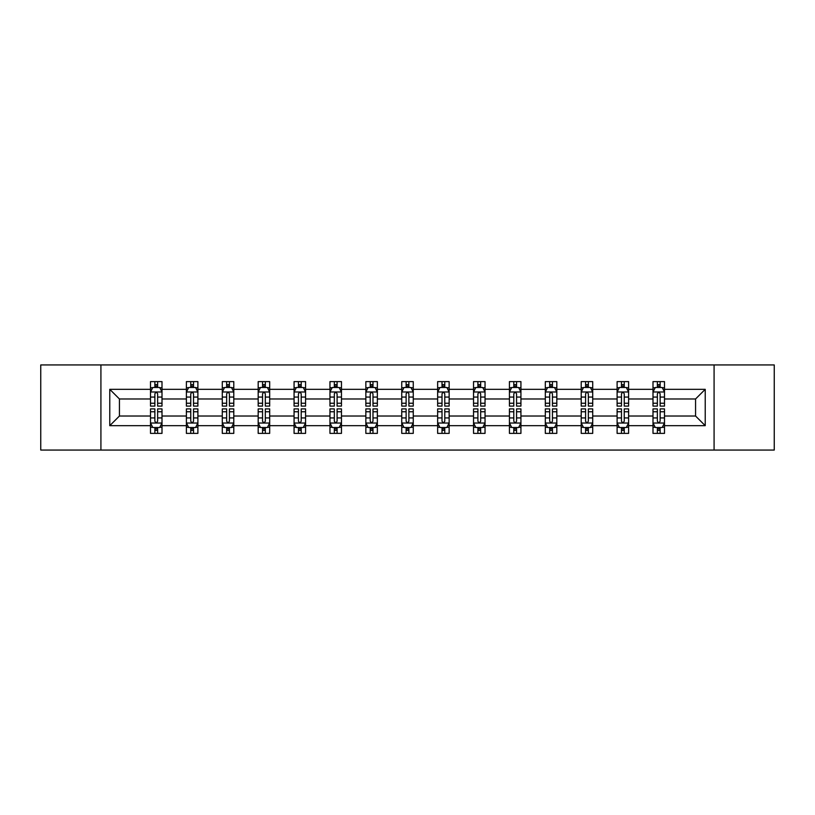 <?xml version="1.0" encoding="UTF-8"?>
<svg xmlns="http://www.w3.org/2000/svg" width="815" height="815" viewBox="0 0 815 815"><rect width="100%" height="100%" fill="white"/><g stroke="black" fill="none" stroke-linecap="round" stroke-linejoin="round"><path stroke-width="1.22" d="M714.083 450.063L774.25 450.063L774.25 364.937L714.083 364.937L714.083 450.063L100.917 450.063L100.917 364.937L40.75 364.937L40.75 450.063L100.917 450.063M664.5 425.674L664.5 416.017L695.562 416.017L705.23 425.674L664.5 425.674L664.5 433.386L660.13 433.386L660.13 427.518M714.083 364.937L100.917 364.937M652.998 425.674L628.61 425.674L628.61 416.017L652.998 416.017L652.998 433.386L664.5 433.386L664.5 427.243L662.34 427.243M628.61 425.674L628.61 433.386L624.239 433.386L624.239 427.518M617.108 425.674L592.719 425.674L592.719 416.017L617.108 416.017L617.108 433.386L628.61 433.386L628.61 427.243L626.45 427.243M592.719 425.674L592.719 433.386L588.349 433.386L588.349 427.518M581.207 425.674L556.818 425.674L556.818 416.017L581.207 416.017L581.207 433.386L592.719 433.386L592.719 427.243L590.549 427.243M556.818 425.674L556.818 433.386L552.448 433.386L552.448 427.518M545.317 425.674L520.928 425.674L520.928 416.017L545.317 416.017L545.317 433.386L556.818 433.386L556.818 427.243L554.658 427.243M520.928 425.674L520.928 433.386L516.557 433.386L516.557 427.518M509.426 425.674L485.037 425.674L485.037 416.017L509.426 416.017L509.426 433.386L520.928 433.386L520.928 427.243L518.768 427.243M485.037 425.674L485.037 433.386L480.667 433.386L480.667 427.518M473.535 425.674L449.147 425.674L449.147 416.017L473.535 416.017L473.535 433.386L485.037 433.386L485.037 427.243L482.877 427.243M449.147 425.674L449.147 433.386L444.776 433.386L444.776 427.518M437.645 425.674L413.256 425.674L413.256 416.017L437.645 416.017L437.645 433.386L449.147 433.386L449.147 427.243L446.987 427.243M413.256 425.674L413.256 433.386L408.886 433.386L408.886 427.518M401.744 425.674L377.355 425.674L377.355 416.017L401.744 416.017L401.744 433.386L413.256 433.386L413.256 427.243L411.086 427.243M377.355 425.674L377.355 433.386L372.985 433.386L372.985 427.518M365.853 425.674L341.465 425.674L341.465 416.017L365.853 416.017L365.853 433.386L377.355 433.386L377.355 427.243L375.195 427.243M341.465 425.674L341.465 433.386L337.094 433.386L337.094 427.518M329.963 425.674L305.574 425.674L305.574 416.017L329.963 416.017L329.963 433.386L341.465 433.386L341.465 427.243L339.305 427.243M305.574 425.674L305.574 433.386L301.204 433.386L301.204 427.518M294.072 425.674L269.684 425.674L269.684 416.017L294.072 416.017L294.072 433.386L305.574 433.386L305.574 427.243L303.414 427.243M269.684 425.674L269.684 433.386L265.313 433.386L265.313 427.518M258.182 425.674L233.793 425.674L233.793 416.017L258.182 416.017L258.182 433.386L269.684 433.386L269.684 427.243L267.514 427.243M233.793 425.674L233.793 433.386L229.412 433.386L229.412 427.518M222.281 425.674L197.892 425.674L197.892 416.017L222.281 416.017L222.281 433.386L233.793 433.386L233.793 427.243L231.623 427.243M197.892 425.674L197.892 433.386L193.522 433.386L193.522 427.518M186.391 425.674L162.002 425.674L162.002 416.017L186.391 416.017L186.391 433.386L197.892 433.386L197.892 427.243L195.732 427.243M162.002 425.674L162.002 433.386L157.631 433.386L157.631 427.518M150.5 425.674L109.77 425.674L109.77 389.326L150.5 389.326L150.5 398.983L119.438 398.983L119.438 416.017L150.5 416.017L150.5 433.386L162.002 433.386L162.002 427.243L159.842 427.243M152.66 387.757L150.5 387.757L150.5 381.614L150.5 389.326M154.87 387.482L154.87 381.614L150.5 381.614L162.002 381.614L162.002 389.326L186.391 389.326L186.391 381.614L197.892 381.614L197.892 389.326L222.281 389.326L222.281 381.614L233.793 381.614L233.793 389.326L258.182 389.326L258.182 381.614L269.684 381.614L269.684 389.326L294.072 389.326L294.072 381.614L305.574 381.614L305.574 389.326L329.963 389.326L329.963 381.614L341.465 381.614L341.465 389.326L365.853 389.326L365.853 381.614L377.355 381.614L377.355 389.326L401.744 389.326L401.744 381.614L413.256 381.614L413.256 389.326L437.645 389.326L437.645 381.614L449.147 381.614L449.147 389.326L473.535 389.326L473.535 381.614L485.037 381.614L485.037 389.326L509.426 389.326L509.426 381.614L520.928 381.614L520.928 389.326L545.317 389.326L545.317 381.614L556.818 381.614L556.818 389.326L581.207 389.326L581.207 381.614L592.719 381.614L592.719 389.326L617.108 389.326L617.108 381.614L628.61 381.614L628.61 389.326L652.998 389.326L652.998 381.614L664.5 381.614L664.5 389.326L705.23 389.326L705.23 425.674M652.998 389.326L652.998 398.983L628.61 398.983L628.61 389.326M617.108 389.326L617.108 398.983L592.719 398.983L592.719 389.326M581.207 389.326L581.207 398.983L556.818 398.983L556.818 389.326M545.317 389.326L545.317 398.983L520.928 398.983L520.928 389.326M509.426 389.326L509.426 398.983L485.037 398.983L485.037 389.326M473.535 389.326L473.535 398.983L449.147 398.983L449.147 389.326M437.645 389.326L437.645 398.983L413.256 398.983L413.256 389.326M401.744 389.326L401.744 398.983L377.355 398.983L377.355 389.326M365.853 389.326L365.853 398.983L341.465 398.983L341.465 389.326M329.963 389.326L329.963 398.983L305.574 398.983L305.574 389.326M294.072 389.326L294.072 398.983L269.684 398.983L269.684 389.326M258.182 389.326L258.182 398.983L233.793 398.983L233.793 389.326M222.281 389.326L222.281 398.983L197.892 398.983L197.892 389.326M186.391 389.326L186.391 398.983L162.002 398.983L162.002 389.326M109.77 389.326L119.438 398.983M695.562 416.017L695.562 398.983L664.5 398.983L664.5 389.326M657.369 387.37L660.13 387.37M621.478 387.37L624.239 387.37M585.588 387.37L588.349 387.37M549.687 387.37L552.448 387.37M513.796 387.37L516.557 387.37M477.906 387.37L480.667 387.37M442.015 387.37L444.776 387.37M406.115 387.37L408.886 387.37M370.224 387.37L372.985 387.37M334.333 387.37L337.094 387.37M298.443 387.37L301.204 387.37M262.552 387.37L265.313 387.37M226.651 387.37L229.412 387.37M190.761 387.37L193.522 387.37M154.87 387.37L157.631 387.37M154.87 427.63L157.631 427.63M190.761 427.63L193.522 427.63M226.651 427.63L229.412 427.63M262.552 427.63L265.313 427.63M298.443 427.63L301.204 427.63M334.333 427.63L337.094 427.63M370.224 427.63L372.985 427.63M406.115 427.63L408.886 427.63M442.015 427.63L444.776 427.63M477.906 427.63L480.667 427.63M513.796 427.63L516.557 427.63M549.687 427.63L552.448 427.63M585.588 427.63L588.349 427.63M621.478 427.63L624.239 427.63M657.369 427.63L660.13 427.63M119.438 416.017L109.77 425.674M705.23 389.326L695.562 398.983M157.631 384.609L154.87 384.609M150.5 403.231L150.5 406.115L154.87 406.115L154.87 403.231L150.5 403.231L150.5 398.983M162.002 398.983L162.002 406.115L157.631 406.115L157.631 393.808C156.714 392.035 155.787 392.035 154.87 393.808L154.87 403.231M159.842 387.757L162.002 387.757L162.002 381.614L157.631 381.614L157.631 387.482M162.002 392.086L159.699 387.482L152.802 387.482L150.5 392.086M154.87 430.391L157.631 430.391M162.002 411.769L162.002 408.886L157.631 408.886L157.631 411.769L162.002 411.769L162.002 416.017M150.5 416.017L150.5 408.886L154.87 408.886L154.87 421.192C155.787 422.965 156.714 422.965 157.631 421.192L157.631 411.769M152.66 427.243L150.5 427.243L150.5 433.386L154.87 433.386L154.87 427.518M150.5 422.914L152.802 427.518L159.699 427.518L162.002 422.914M193.522 384.609L190.761 384.609M188.55 387.757L186.391 387.757L186.391 381.614L190.761 381.614L190.761 387.482M186.391 403.231L186.391 406.115L190.761 406.115L190.761 403.231L186.391 403.231L186.391 398.983M197.892 398.983L197.892 406.115L193.522 406.115L193.522 393.808C192.605 392.035 191.688 392.035 190.761 393.808L190.761 403.231M195.732 387.757L197.892 387.757L197.892 381.614L193.522 381.614L193.522 387.482M197.892 392.086L195.59 387.482L188.693 387.482L186.391 392.086M229.412 384.609L226.651 384.609M224.451 387.757L222.281 387.757L222.281 381.614L226.651 381.614L226.651 387.482M222.281 403.231L222.281 406.115L226.651 406.115L226.651 403.231L222.281 403.231L222.281 398.983M233.793 398.983L233.793 406.115L229.412 406.115L229.412 393.808C228.495 392.035 227.579 392.035 226.651 393.808L226.651 403.231M231.623 387.757L233.793 387.757L233.793 381.614L229.412 381.614L229.412 387.482M233.793 392.086L231.491 387.482L224.583 387.482L222.281 392.086M190.761 430.391L193.522 430.391M197.892 411.769L197.892 408.886L193.522 408.886L193.522 411.769L197.892 411.769L197.892 416.017M186.391 416.017L186.391 408.886L190.761 408.886L190.761 421.192C191.678 422.965 192.605 422.965 193.522 421.192L193.522 411.769M188.55 427.243L186.391 427.243L186.391 433.386L190.761 433.386L190.761 427.518M186.391 422.914L188.693 427.518L195.59 427.518L197.892 422.914M226.651 430.391L229.412 430.391M233.793 411.769L233.793 408.886L229.412 408.886L229.412 411.769L233.793 411.769L233.793 416.017M222.281 416.017L222.281 408.886L226.651 408.886L226.651 421.192C227.579 422.965 228.495 422.965 229.412 421.192L229.412 411.769M224.451 427.243L222.281 427.243L222.281 433.386L226.651 433.386L226.651 427.518M222.281 422.914L224.583 427.518L231.491 427.518L233.793 422.914M265.313 384.609L262.552 384.609M260.342 387.757L258.182 387.757L258.182 381.614L262.552 381.614L262.552 387.482M258.182 403.231L258.182 406.115L262.552 406.115L262.552 403.231L258.182 403.231L258.182 398.983M269.684 398.983L269.684 406.115L265.313 406.115L265.313 393.808C264.386 392.035 263.469 392.035 262.552 393.808L262.552 403.231M267.514 387.757L269.684 387.757L269.684 381.614L265.313 381.614L265.313 387.482M269.684 392.086L267.381 387.482L260.474 387.482L258.182 392.086M262.552 430.391L265.313 430.391M269.684 411.769L269.684 408.886L265.313 408.886L265.313 411.769L269.684 411.769L269.684 416.017M258.182 416.017L258.182 408.886L262.552 408.886L262.552 421.192C263.469 422.965 264.386 422.965 265.313 421.192L265.313 411.769M260.342 427.243L258.182 427.243L258.182 433.386L262.552 433.386L262.552 427.518M258.182 422.914L260.474 427.518L267.381 427.518L269.684 422.914M301.204 384.609L298.443 384.609M296.232 387.757L294.072 387.757L294.072 381.614L298.443 381.614L298.443 387.482M294.072 403.231L294.072 406.115L298.443 406.115L298.443 403.231L294.072 403.231L294.072 398.983M305.574 398.983L305.574 406.115L301.204 406.115L301.204 393.808C300.287 392.035 299.36 392.035 298.443 393.808L298.443 403.231M303.414 387.757L305.574 387.757L305.574 381.614L301.204 381.614L301.204 387.482M305.574 392.086L303.272 387.482L296.375 387.482L294.072 392.086M298.443 430.391L301.204 430.391M305.574 411.769L305.574 408.886L301.204 408.886L301.204 411.769L305.574 411.769L305.574 416.017M294.072 416.017L294.072 408.886L298.443 408.886L298.443 421.192C299.36 422.965 300.277 422.965 301.204 421.192L301.204 411.769M296.232 427.243L294.072 427.243L294.072 433.386L298.443 433.386L298.443 427.518M294.072 422.914L296.375 427.518L303.272 427.518L305.574 422.914M337.094 384.609L334.333 384.609M332.123 387.757L329.963 387.757L329.963 381.614L334.333 381.614L334.333 387.482M329.963 403.231L329.963 406.115L334.333 406.115L334.333 403.231L329.963 403.231L329.963 398.983M341.465 398.983L341.465 406.115L337.094 406.115L337.094 393.808C336.177 392.035 335.26 392.035 334.333 393.808L334.333 403.231M339.305 387.757L341.465 387.757L341.465 381.614L337.094 381.614L337.094 387.482M341.465 392.086L339.162 387.482L332.265 387.482L329.963 392.086M334.333 430.391L337.094 430.391M341.465 411.769L341.465 408.886L337.094 408.886L337.094 411.769L341.465 411.769L341.465 416.017M329.963 416.017L329.963 408.886L334.333 408.886L334.333 421.192C335.25 422.965 336.177 422.965 337.094 421.192L337.094 411.769M332.123 427.243L329.963 427.243L329.963 433.386L334.333 433.386L334.333 427.518M329.963 422.914L332.265 427.518L339.162 427.518L341.465 422.914M372.985 384.609L370.224 384.609M368.013 387.757L365.853 387.757L365.853 381.614L370.224 381.614L370.224 387.482M365.853 403.231L365.853 406.115L370.224 406.115L370.224 403.231L365.853 403.231L365.853 398.983M377.355 398.983L377.355 406.115L372.985 406.115L372.985 393.808C372.068 392.035 371.151 392.035 370.224 393.808L370.224 403.231M375.195 387.757L377.355 387.757L377.355 381.614L372.985 381.614L372.985 387.482M377.355 392.086L375.063 387.482L368.156 387.482L365.853 392.086M370.224 430.391L372.985 430.391M377.355 411.769L377.355 408.886L372.985 408.886L372.985 411.769L377.355 411.769L377.355 416.017M365.853 416.017L365.853 408.886L370.224 408.886L370.224 421.192C371.141 422.965 372.068 422.965 372.985 421.192L372.985 411.769M368.013 427.243L365.853 427.243L365.853 433.386L370.224 433.386L370.224 427.518M365.853 422.914L368.156 427.518L375.063 427.518L377.355 422.914M408.886 384.609L406.115 384.609M403.914 387.757L401.744 387.757L401.744 381.614L406.115 381.614L406.115 387.482M401.744 403.231L401.744 406.115L406.115 406.115L406.115 403.231L401.744 403.231L401.744 398.983M413.256 398.983L413.256 406.115L408.886 406.115L408.886 393.808C407.958 392.035 407.042 392.035 406.115 393.808L406.115 403.231M411.086 387.757L413.256 387.757L413.256 381.614L408.886 381.614L408.886 387.482M413.256 392.086L410.954 387.482L404.046 387.482L401.744 392.086M406.115 430.391L408.886 430.391M413.256 411.769L413.256 408.886L408.886 408.886L408.886 411.769L413.256 411.769L413.256 416.017M401.744 416.017L401.744 408.886L406.115 408.886L406.115 421.192C407.042 422.965 407.958 422.965 408.886 421.192L408.886 411.769M403.914 427.243L401.744 427.243L401.744 433.386L406.115 433.386L406.115 427.518M401.744 422.914L404.046 427.518L410.954 427.518L413.256 422.914M444.776 384.609L442.015 384.609M439.805 387.757L437.645 387.757L437.645 381.614L442.015 381.614L442.015 387.482M437.645 403.231L437.645 406.115L442.015 406.115L442.015 403.231L437.645 403.231L437.645 398.983M449.147 398.983L449.147 406.115L444.776 406.115L444.776 393.808C443.859 392.035 442.932 392.035 442.015 393.808L442.015 403.231M446.987 387.757L449.147 387.757L449.147 381.614L444.776 381.614L444.776 387.482M449.147 392.086L446.844 387.482L439.937 387.482L437.645 392.086M442.015 430.391L444.776 430.391M449.147 411.769L449.147 408.886L444.776 408.886L444.776 411.769L449.147 411.769L449.147 416.017M437.645 416.017L437.645 408.886L442.015 408.886L442.015 421.192C442.932 422.965 443.849 422.965 444.776 421.192L444.776 411.769M439.805 427.243L437.645 427.243L437.645 433.386L442.015 433.386L442.015 427.518M437.645 422.914L439.937 427.518L446.844 427.518L449.147 422.914M480.667 384.609L477.906 384.609M475.695 387.757L473.535 387.757L473.535 381.614L477.906 381.614L477.906 387.482M473.535 403.231L473.535 406.115L477.906 406.115L477.906 403.231L473.535 403.231L473.535 398.983M485.037 398.983L485.037 406.115L480.667 406.115L480.667 393.808C479.75 392.035 478.823 392.035 477.906 393.808L477.906 403.231M482.877 387.757L485.037 387.757L485.037 381.614L480.667 381.614L480.667 387.482M485.037 392.086L482.735 387.482L475.838 387.482L473.535 392.086M516.557 384.609L513.796 384.609M511.586 387.757L509.426 387.757L509.426 381.614L513.796 381.614L513.796 387.482M509.426 403.231L509.426 406.115L513.796 406.115L513.796 403.231L509.426 403.231L509.426 398.983M520.928 398.983L520.928 406.115L516.557 406.115L516.557 393.808C515.64 392.035 514.723 392.035 513.796 393.808L513.796 403.231M518.768 387.757L520.928 387.757L520.928 381.614L516.557 381.614L516.557 387.482M520.928 392.086L518.625 387.482L511.728 387.482L509.426 392.086M552.448 384.609L549.687 384.609M547.486 387.757L545.317 387.757L545.317 381.614L549.687 381.614L549.687 387.482M545.317 403.231L545.317 406.115L549.687 406.115L549.687 403.231L545.317 403.231L545.317 398.983M556.818 398.983L556.818 406.115L552.448 406.115L552.448 393.808C551.531 392.035 550.614 392.035 549.687 393.808L549.687 403.231M554.658 387.757L556.818 387.757L556.818 381.614L552.448 381.614L552.448 387.482M556.818 392.086L554.526 387.482L547.619 387.482L545.317 392.086M477.906 430.391L480.667 430.391M485.037 411.769L485.037 408.886L480.667 408.886L480.667 411.769L485.037 411.769L485.037 416.017M473.535 416.017L473.535 408.886L477.906 408.886L477.906 421.192C478.823 422.965 479.74 422.965 480.667 421.192L480.667 411.769M475.695 427.243L473.535 427.243L473.535 433.386L477.906 433.386L477.906 427.518M473.535 422.914L475.838 427.518L482.735 427.518L485.037 422.914M513.796 430.391L516.557 430.391M520.928 411.769L520.928 408.886L516.557 408.886L516.557 411.769L520.928 411.769L520.928 416.017M509.426 416.017L509.426 408.886L513.796 408.886L513.796 421.192C514.713 422.965 515.64 422.965 516.557 421.192L516.557 411.769M511.586 427.243L509.426 427.243L509.426 433.386L513.796 433.386L513.796 427.518M509.426 422.914L511.728 427.518L518.625 427.518L520.928 422.914M549.687 430.391L552.448 430.391M556.818 411.769L556.818 408.886L552.448 408.886L552.448 411.769L556.818 411.769L556.818 416.017M545.317 416.017L545.317 408.886L549.687 408.886L549.687 421.192C550.614 422.965 551.531 422.965 552.448 421.192L552.448 411.769M547.486 427.243L545.317 427.243L545.317 433.386L549.687 433.386L549.687 427.518M545.317 422.914L547.619 427.518L554.526 427.518L556.818 422.914M588.349 384.609L585.588 384.609M583.377 387.757L581.207 387.757L581.207 381.614L585.588 381.614L585.588 387.482M581.207 403.231L581.207 406.115L585.588 406.115L585.588 403.231L581.207 403.231L581.207 398.983M592.719 398.983L592.719 406.115L588.349 406.115L588.349 393.808C587.421 392.035 586.505 392.035 585.588 393.808L585.588 403.231M590.549 387.757L592.719 387.757L592.719 381.614L588.349 381.614L588.349 387.482M592.719 392.086L590.417 387.482L583.509 387.482L581.207 392.086M585.588 430.391L588.349 430.391M592.719 411.769L592.719 408.886L588.349 408.886L588.349 411.769L592.719 411.769L592.719 416.017M581.207 416.017L581.207 408.886L585.588 408.886L585.588 421.192C586.505 422.965 587.421 422.965 588.349 421.192L588.349 411.769M583.377 427.243L581.207 427.243L581.207 433.386L585.588 433.386L585.588 427.518M581.207 422.914L583.509 427.518L590.417 427.518L592.719 422.914M624.239 384.609L621.478 384.609M619.268 387.757L617.108 387.757L617.108 381.614L621.478 381.614L621.478 387.482M617.108 403.231L617.108 406.115L621.478 406.115L621.478 403.231L617.108 403.231L617.108 398.983M628.61 398.983L628.61 406.115L624.239 406.115L624.239 393.808C623.322 392.035 622.395 392.035 621.478 393.808L621.478 403.231M626.45 387.757L628.61 387.757L628.61 381.614L624.239 381.614L624.239 387.482M628.61 392.086L626.307 387.482L619.41 387.482L617.108 392.086M621.478 430.391L624.239 430.391M628.61 411.769L628.61 408.886L624.239 408.886L624.239 411.769L628.61 411.769L628.61 416.017M617.108 416.017L617.108 408.886L621.478 408.886L621.478 421.192C622.395 422.965 623.312 422.965 624.239 421.192L624.239 411.769M619.268 427.243L617.108 427.243L617.108 433.386L621.478 433.386L621.478 427.518M617.108 422.914L619.41 427.518L626.307 427.518L628.61 422.914M660.13 384.609L657.369 384.609M655.158 387.757L652.998 387.757L652.998 381.614L657.369 381.614L657.369 387.482M652.998 403.231L652.998 406.115L657.369 406.115L657.369 403.231L652.998 403.231L652.998 398.983M664.5 398.983L664.5 406.115L660.13 406.115L660.13 393.808C659.213 392.035 658.286 392.035 657.369 393.808L657.369 403.231M662.34 387.757L664.5 387.757L664.5 381.614L660.13 381.614L660.13 387.482M664.5 392.086L662.198 387.482L655.301 387.482L652.998 392.086M657.369 430.391L660.13 430.391M664.5 411.769L664.5 408.886L660.13 408.886L660.13 411.769L664.5 411.769L664.5 416.017M652.998 416.017L652.998 408.886L657.369 408.886L657.369 421.192C658.286 422.965 659.213 422.965 660.13 421.192L660.13 411.769M655.158 427.243L652.998 427.243L652.998 433.386L657.369 433.386L657.369 427.518M652.998 422.914L655.301 427.518L662.198 427.518L664.5 422.914M161.941 391.974L150.561 391.974M162.002 403.231L157.631 403.231M154.87 397.068L150.5 397.068M162.002 397.068L157.631 397.068M157.631 386.076L154.87 386.076M150.561 423.026L161.941 423.026M150.5 411.769L154.87 411.769M157.631 417.932L162.002 417.932M150.5 417.932L154.87 417.932M154.87 428.924L157.631 428.924M197.841 391.974L186.452 391.974M197.892 403.231L193.522 403.231M190.761 397.068L186.391 397.068M197.892 397.068L193.522 397.068M193.522 386.076L190.761 386.076M233.732 391.974L222.342 391.974M233.793 403.231L229.412 403.231M226.651 397.068L222.281 397.068M233.793 397.068L229.412 397.068M229.412 386.076L226.651 386.076M186.452 423.026L197.841 423.026M186.391 411.769L190.761 411.769M193.522 417.932L197.892 417.932M186.391 417.932L190.761 417.932M190.761 428.924L193.522 428.924M222.342 423.026L233.732 423.026M222.281 411.769L226.651 411.769M229.412 417.932L233.793 417.932M222.281 417.932L226.651 417.932M226.651 428.924L229.412 428.924M269.622 391.974L258.233 391.974M269.684 403.231L265.313 403.231M262.552 397.068L258.182 397.068M269.684 397.068L265.313 397.068M265.313 386.076L262.552 386.076M258.233 423.026L269.622 423.026M258.182 411.769L262.552 411.769M265.313 417.932L269.684 417.932M258.182 417.932L262.552 417.932M262.552 428.924L265.313 428.924M305.513 391.974L294.123 391.974M305.574 403.231L301.204 403.231M298.443 397.068L294.072 397.068M305.574 397.068L301.204 397.068M301.204 386.076L298.443 386.076M294.123 423.026L305.513 423.026M294.072 411.769L298.443 411.769M301.204 417.932L305.574 417.932M294.072 417.932L298.443 417.932M298.443 428.924L301.204 428.924M341.414 391.974L330.024 391.974M341.465 403.231L337.094 403.231M334.333 397.068L329.963 397.068M341.465 397.068L337.094 397.068M337.094 386.076L334.333 386.076M330.024 423.026L341.414 423.026M329.963 411.769L334.333 411.769M337.094 417.932L341.465 417.932M329.963 417.932L334.333 417.932M334.333 428.924L337.094 428.924M377.304 391.974L365.915 391.974M377.355 403.231L372.985 403.231M370.224 397.068L365.853 397.068M377.355 397.068L372.985 397.068M372.985 386.076L370.224 386.076M365.915 423.026L377.304 423.026M365.853 411.769L370.224 411.769M372.985 417.932L377.355 417.932M365.853 417.932L370.224 417.932M370.224 428.924L372.985 428.924M413.195 391.974L401.805 391.974M413.256 403.231L408.886 403.231M406.115 397.068L401.744 397.068M413.256 397.068L408.886 397.068M408.886 386.076L406.115 386.076M401.805 423.026L413.195 423.026M401.744 411.769L406.115 411.769M408.886 417.932L413.256 417.932M401.744 417.932L406.115 417.932M406.115 428.924L408.886 428.924M449.085 391.974L437.696 391.974M449.147 403.231L444.776 403.231M442.015 397.068L437.645 397.068M449.147 397.068L444.776 397.068M444.776 386.076L442.015 386.076M437.696 423.026L449.085 423.026M437.645 411.769L442.015 411.769M444.776 417.932L449.147 417.932M437.645 417.932L442.015 417.932M442.015 428.924L444.776 428.924M484.976 391.974L473.586 391.974M485.037 403.231L480.667 403.231M477.906 397.068L473.535 397.068M485.037 397.068L480.667 397.068M480.667 386.076L477.906 386.076M520.877 391.974L509.487 391.974M520.928 403.231L516.557 403.231M513.796 397.068L509.426 397.068M520.928 397.068L516.557 397.068M516.557 386.076L513.796 386.076M556.767 391.974L545.378 391.974M556.818 403.231L552.448 403.231M549.687 397.068L545.317 397.068M556.818 397.068L552.448 397.068M552.448 386.076L549.687 386.076M473.586 423.026L484.976 423.026M473.535 411.769L477.906 411.769M480.667 417.932L485.037 417.932M473.535 417.932L477.906 417.932M477.906 428.924L480.667 428.924M509.487 423.026L520.877 423.026M509.426 411.769L513.796 411.769M516.557 417.932L520.928 417.932M509.426 417.932L513.796 417.932M513.796 428.924L516.557 428.924M545.378 423.026L556.767 423.026M545.317 411.769L549.687 411.769M552.448 417.932L556.818 417.932M545.317 417.932L549.687 417.932M549.687 428.924L552.448 428.924M592.658 391.974L581.268 391.974M592.719 403.231L588.349 403.231M585.588 397.068L581.207 397.068M592.719 397.068L588.349 397.068M588.349 386.076L585.588 386.076M581.268 423.026L592.658 423.026M581.207 411.769L585.588 411.769M588.349 417.932L592.719 417.932M581.207 417.932L585.588 417.932M585.588 428.924L588.349 428.924M628.548 391.974L617.159 391.974M628.61 403.231L624.239 403.231M621.478 397.068L617.108 397.068M628.61 397.068L624.239 397.068M624.239 386.076L621.478 386.076M617.159 423.026L628.548 423.026M617.108 411.769L621.478 411.769M624.239 417.932L628.61 417.932M617.108 417.932L621.478 417.932M621.478 428.924L624.239 428.924M664.439 391.974L653.059 391.974M664.5 403.231L660.13 403.231M657.369 397.068L652.998 397.068M664.5 397.068L660.13 397.068M660.13 386.076L657.369 386.076M653.059 423.026L664.439 423.026M652.998 411.769L657.369 411.769M660.13 417.932L664.5 417.932M652.998 417.932L657.369 417.932M657.369 428.924L660.13 428.924"/></g></svg>
